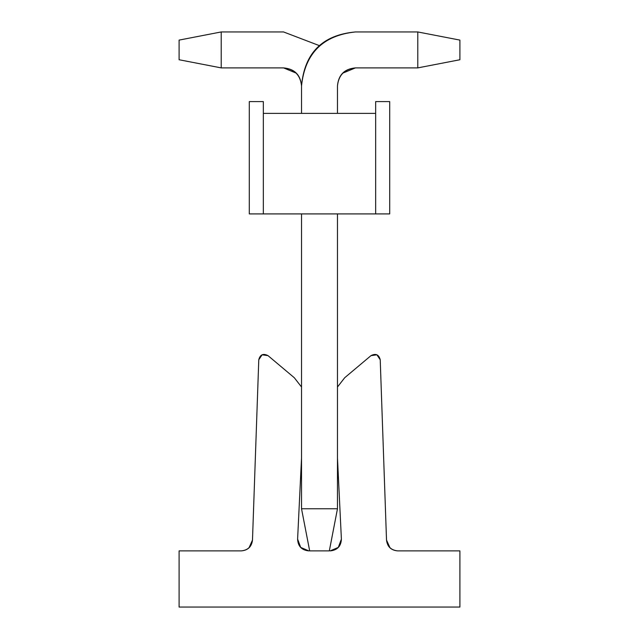 <?xml version="1.0" encoding="UTF-8"?>
<svg xmlns="http://www.w3.org/2000/svg" width="639" height="639" viewBox="0 0 639 639"><rect width="100%" height="100%" fill="white"/><g stroke="black" fill="none" stroke-linecap="round" stroke-linejoin="round"><path stroke-width="0.96" d="M297.606 539.116L301.528 457.987L297.606 539.116L300.689 547.407L297.606 539.116C297.958 546.265 301.696 550.187 308.821 550.89L300.689 547.407M330.179 550.89L338.311 547.407L330.179 550.89C337.304 550.187 341.042 546.265 341.394 539.116L337.472 457.987L341.394 539.116L338.311 547.407M386.515 540.051C387.314 546.704 391.06 550.323 397.738 550.89C391.148 550.235 387.402 546.617 386.515 540.051L380.221 359.741C378.847 354.541 375.772 353.175 370.995 355.635L344.677 377.753L370.995 355.635C375.772 353.175 378.847 354.541 380.221 359.741L386.515 540.051L389.942 547.735M249.058 547.735L252.485 540.051L258.779 359.741C260.153 354.541 263.228 353.175 268.005 355.635C263.228 353.175 260.153 354.541 258.779 359.741L252.485 540.051C251.598 546.617 247.852 550.235 241.262 550.89C247.94 550.323 251.686 546.704 252.485 540.051M268.005 355.635L294.323 377.753L301.528 387.01L294.323 377.753L268.005 355.635L262.11 354.805L258.779 359.741M337.472 387.01L344.685 377.753M397.738 550.89L459.904 550.89L459.904 607.05L179.096 607.05L179.096 550.89L241.262 550.89L179.096 550.89L179.096 607.05L459.904 607.05L459.904 550.89L397.738 550.89M380.221 359.741L376.89 354.805L370.995 355.635M329.325 550.89L309.675 550.89L329.325 550.89L337.472 508.764L329.325 550.89M337.472 508.764L301.528 508.764L309.675 550.89L301.528 508.764L301.528 213.913L301.528 508.764L337.472 508.764L337.472 213.913L337.472 508.764M301.528 113.383L301.528 85.866L301.528 113.383M355.444 67.894L342.736 73.158L355.444 67.894L417.786 67.894L417.786 31.95L355.444 31.95C322.927 35.377 304.955 53.349 301.528 85.866C304.507 52.901 322.479 34.929 355.444 31.95L417.786 31.95L459.904 40.097L459.904 59.746L417.786 67.894L355.444 67.894C344.453 68.884 338.462 74.875 337.472 85.866L337.472 113.383L337.472 85.866C338.614 75.027 344.605 69.036 355.444 67.894L342.736 73.158M417.786 67.894L459.904 59.746L459.904 40.097L417.786 31.95L417.786 67.894M319.5 45.681L283.556 31.95L221.214 31.95L221.214 67.894L283.556 67.894C294.395 69.036 300.386 75.027 301.528 85.866C300.538 74.875 294.547 68.884 283.556 67.894L221.214 67.894L179.096 59.746L179.096 40.097L221.214 31.95L283.556 31.95L319.5 45.681M296.264 73.158L283.556 67.894M221.214 31.95L179.096 40.097L179.096 59.746L221.214 67.894L221.214 31.95M375.66 213.913L389.702 213.913L389.702 101.593L375.66 101.593L375.66 113.383L375.66 101.593L389.702 101.593L389.702 213.913L249.298 213.913L263.34 213.913L263.34 101.593L263.34 113.383L375.66 113.383L375.66 213.913L375.66 113.383L263.34 113.383L263.34 213.913L375.66 213.913M263.34 101.593L249.298 101.593L249.298 213.913L249.298 101.593L263.34 101.593"/></g></svg>
